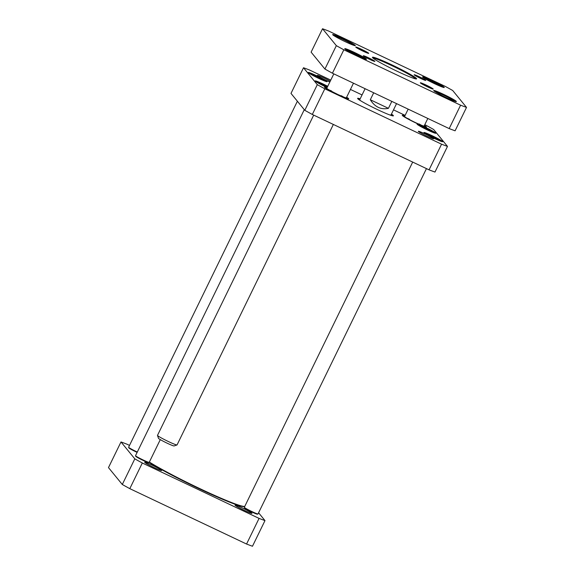<?xml version="1.0" encoding="UTF-8"?>
<svg xmlns="http://www.w3.org/2000/svg" width="575" height="575" viewBox="0 0 575 575"><rect width="100%" height="100%" fill="white"/><g stroke="black" fill="none" stroke-linecap="round" stroke-linejoin="round"><path stroke-width="0.86" d="M244.792 506.338A57.651 4.075 -154 0 1 244.742 506.352A57.651 4.075 -154 0 1 196.377 486.96A57.651 4.075 -154 0 1 149.349 462.063M149.148 462.379A57.212 4.047 26 0 0 196.161 487.305A57.212 4.047 26 0 0 244.159 506.553L244.742 506.352M391.819 101.38L388.427 108.337C380.959 109.89 374.914 107.029 370.307 99.741L373.7 92.783M388.427 108.337L370.307 99.741M360.151 98.843A19.909 1.409 26 0 0 357.607 98.469A19.909 1.409 26 0 0 374.878 108.352A19.909 1.409 26 0 0 393.3 115.877A19.909 1.409 26 0 0 391.438 114.102M391.539 115.079A19.255 1.358 -154 0 1 392.373 115.783M358.247 99.144A19.255 1.358 -154 0 1 359.317 99.367M424.781 124.696L426.168 125.357A97.901 6.922 -154 0 1 433.672 129.512L447.487 146.409A97.901 6.922 -154 0 1 441.571 144.196L324.817 88.809A97.901 6.922 -154 0 1 317.314 84.654L303.499 67.757A97.901 6.922 -154 0 1 309.415 69.97L330.776 80.105M350.434 89.427L362.056 94.94M393.501 109.861L405.123 115.374M327.067 87.695A13.491 0.956 26 0 0 324.48 87.134A13.491 0.956 26 0 0 338.028 94.717A13.491 0.956 26 0 0 348.666 98.929A13.491 0.956 26 0 0 346.624 97.233M427.548 130.022A10.443 0.74 26 0 0 435.785 133.285A10.443 0.74 26 0 0 426.772 128.009A10.443 0.74 26 0 0 417.062 124.157A10.443 0.74 26 0 0 427.548 130.022M318.744 78.408A10.443 0.74 26 0 0 326.981 81.672A10.443 0.74 26 0 0 317.968 76.396A10.443 0.74 26 0 0 308.257 72.543A10.443 0.74 26 0 0 318.744 78.408M327.757 86.286A10.443 0.74 26 0 0 315.158 80.974A10.443 0.74 26 0 0 325.644 86.847A10.443 0.74 26 0 0 327.146 87.544M434.448 138.46A10.443 0.74 26 0 0 442.685 141.723A10.443 0.74 26 0 0 433.665 136.447A10.443 0.74 26 0 0 423.962 132.588A10.443 0.74 26 0 0 434.448 138.46M426.916 136.153A8.539 0.604 26 0 0 433.643 138.819A8.539 0.604 26 0 0 426.276 134.507A8.539 0.604 26 0 0 418.341 131.359A8.539 0.604 26 0 0 426.916 136.153M330.244 81.183A8.539 0.604 26 0 0 321.813 76.971A8.539 0.604 26 0 0 317.307 75.426A8.539 0.604 26 0 0 325.881 80.22A8.539 0.604 26 0 0 329.849 81.995M404.857 115.92A13.491 0.956 26 0 0 402.27 115.359A13.491 0.956 26 0 0 415.811 122.942A13.491 0.956 26 0 0 426.449 127.154A13.491 0.956 26 0 0 424.415 125.458M303.499 67.757L290.993 93.409L304.8 110.307A97.901 6.922 26 0 0 312.311 114.461L429.065 169.848A97.901 6.922 26 0 0 434.98 172.062L447.487 146.409M424.242 125.803A11.169 0.791 -154 0 1 424.422 126.105A11.169 0.791 -154 0 1 414.043 121.907A11.169 0.791 -154 0 1 404.347 116.315A11.169 0.791 -154 0 1 404.692 116.265M424.372 125.544A12.765 0.898 -154 0 1 425.867 126.773A12.765 0.898 -154 0 1 413.993 122.008A12.765 0.898 -154 0 1 402.931 115.589A12.765 0.898 -154 0 1 404.822 116.006M419.017 123.913A10.875 0.769 -154 0 1 421.252 125.163M407.035 118.227A10.875 0.769 -154 0 1 409.4 119.226M337.539 94.487L337.388 94.228A11.169 0.791 -154 0 1 326.557 88.09A11.169 0.791 -154 0 1 326.902 88.04M346.452 97.577A11.169 0.791 -154 0 1 346.632 97.879A11.169 0.791 -154 0 1 338.165 94.602M337.561 94.437A12.765 0.898 -154 0 1 325.141 87.364A12.765 0.898 -154 0 1 327.031 87.781M346.581 97.319A12.765 0.898 -154 0 1 348.076 98.548A12.765 0.898 -154 0 1 338.337 94.803M329.245 90.009A10.875 0.769 -154 0 1 331.61 91.001M341.227 95.687A10.875 0.769 -154 0 1 343.462 96.938M391.187 115.446A18.17 1.287 26 0 0 391.676 115.359A18.17 1.287 26 0 0 391.137 114.712M359.857 99.453A18.17 1.287 26 0 0 359.016 99.425A18.17 1.287 26 0 0 359.246 99.863M389.081 114.691A17.401 1.229 26 0 0 391 114.986L396.549 103.622M359.72 99.727A17.401 1.229 26 0 0 361.136 101.063M418.212 125.077A9.789 0.69 -154 0 1 426.463 128.635A9.789 0.69 -154 0 1 434.355 132.947M425.105 133.508A9.789 0.69 -154 0 1 433.363 137.073A9.789 0.69 -154 0 1 441.255 141.385M309.408 73.456A9.789 0.69 -154 0 1 317.659 77.021A9.789 0.69 -154 0 1 325.551 81.334M316.3 81.894A9.789 0.69 -154 0 1 327.455 86.911M429.065 169.848L441.571 144.196M312.311 114.461L324.817 88.809M304.8 110.307L317.314 84.654M297.383 101.229L128.627 447.228A7.612 0.539 26 0 0 128.627 447.271L128.829 447.853A7.18 0.51 26 0 0 137.123 452.388M128.627 447.271A7.612 0.539 26 0 0 137.296 452.029M304.283 109.667L135.528 455.666A7.612 0.539 26 0 0 135.528 455.709L135.729 456.284A7.18 0.51 26 0 0 141.953 459.849A7.18 0.51 26 0 0 148.602 462.566L149.177 462.365A7.612 0.539 26 0 0 149.213 462.343L160.296 439.616M135.528 455.709A7.612 0.539 26 0 0 142.133 459.49A7.612 0.539 26 0 0 149.177 462.365M412.692 162.078L244.332 507.279A7.612 0.539 26 0 0 244.332 507.323L244.533 507.905A7.18 0.51 26 0 0 250.757 511.463A7.18 0.51 26 0 0 257.406 514.179L257.981 513.985A7.612 0.539 26 0 0 258.017 513.957L426.456 168.612M244.332 507.323A7.612 0.539 26 0 0 250.937 511.103A7.612 0.539 26 0 0 257.981 513.985M120.994 441.952L108.481 467.597L122.295 484.495A97.901 6.922 26 0 0 129.806 488.649L246.56 544.036A97.901 6.922 26 0 0 252.475 546.25L264.982 520.605A97.901 6.922 -154 0 1 259.066 518.391L142.312 463.004A97.901 6.922 -154 0 1 134.809 458.85L120.994 441.952A97.901 6.922 -154 0 1 126.91 444.166L129.519 445.402M258.592 512.778L264.982 520.605M242.513 508.027A9.408 0.661 26 0 0 235.053 505.173A9.408 0.661 26 0 0 243.218 509.838A9.408 0.661 26 0 0 251.922 513.396A9.408 0.661 26 0 0 242.513 508.027M152.167 465.168A9.408 0.661 26 0 0 144.706 462.314A9.408 0.661 26 0 0 152.871 466.979A9.408 0.661 26 0 0 161.575 470.537A9.408 0.661 26 0 0 152.167 465.168M134.809 458.85L122.295 484.495M142.312 463.004L129.806 488.649M259.066 518.391L246.56 544.036M351.447 52.814L358.721 56.372M429.238 81.039L436.511 84.597M343.843 49.802A97.901 6.922 -154 0 1 336.339 45.648L322.525 28.75A97.901 6.922 -154 0 1 328.44 30.964L445.194 86.351A97.901 6.922 -154 0 1 452.705 90.505L466.519 107.403L455.098 130.805A97.901 6.922 26 0 1 449.183 128.592L460.597 105.189L343.843 49.802L332.429 73.212L449.183 128.592M466.519 107.403A97.901 6.922 -154 0 1 460.597 105.189M336.339 45.648L324.925 69.05A97.901 6.922 26 0 0 332.429 73.212M322.525 28.75L311.111 52.153L324.925 69.05M420.641 78.416A6.433 0.453 26 0 0 425.716 80.428A6.433 0.453 26 0 0 420.16 77.179A6.433 0.453 26 0 0 414.173 74.8A6.433 0.453 26 0 0 420.641 78.416M369.761 59.398A6.433 0.453 26 0 0 374.835 61.41A6.433 0.453 26 0 0 369.279 58.154A6.433 0.453 26 0 0 363.299 55.782A6.433 0.453 26 0 0 369.761 59.398M423.559 77.805A11.421 0.805 -154 0 1 433.485 82.045A11.421 0.805 -154 0 1 442.937 87.256M434.693 83.749A12.075 0.855 26 0 0 444.216 87.522A12.075 0.855 26 0 0 433.787 81.42A12.075 0.855 26 0 0 422.56 76.964A12.075 0.855 26 0 0 434.693 83.749M434.65 91.411A11.967 0.848 -154 0 1 445.122 95.867A11.967 0.848 -154 0 1 455.084 101.372M446.372 97.671A12.621 0.891 26 0 0 456.32 101.617A12.621 0.891 26 0 0 445.431 95.242A12.621 0.891 26 0 0 433.701 90.584A12.621 0.891 26 0 0 446.372 97.671M372.974 58.061A23.927 1.689 -154 0 1 394.975 67.138A23.927 1.689 -154 0 1 415.675 78.89M397.117 71.257A24.581 1.739 26 0 0 416.508 78.933A24.581 1.739 26 0 0 395.284 66.513A24.581 1.739 26 0 0 372.427 57.435A24.581 1.739 26 0 0 397.117 71.257M422.079 84.043A6.526 0.46 -154 0 1 431.178 88.478M427.548 86.868A7.18 0.51 26 0 0 433.205 89.111A7.18 0.51 26 0 0 427.009 85.481A7.18 0.51 26 0 0 420.332 82.829A7.18 0.51 26 0 0 427.548 86.868M357.549 48.314A6.526 0.46 -154 0 1 366.649 52.756M363.012 51.139A7.18 0.51 26 0 0 368.676 53.382A7.18 0.51 26 0 0 362.473 49.759A7.18 0.51 26 0 0 355.803 47.107A7.18 0.51 26 0 0 363.012 51.139M333.615 35.47A11.967 0.848 -154 0 1 344.087 39.934A11.967 0.848 -154 0 1 354.049 45.439M345.338 41.738A12.621 0.891 26 0 0 355.285 45.684A12.621 0.891 26 0 0 344.396 39.308A12.621 0.891 26 0 0 332.659 34.651A12.621 0.891 26 0 0 345.338 41.738M345.769 49.587A11.421 0.805 -154 0 1 355.695 53.82A11.421 0.805 -154 0 1 365.147 59.031M356.902 55.523A12.075 0.855 26 0 0 366.426 59.297A12.075 0.855 26 0 0 355.997 53.195A12.075 0.855 26 0 0 344.777 48.738A12.075 0.855 26 0 0 356.902 55.523M333.356 124.444L177.05 444.921A10.875 0.769 -154 0 1 176.999 444.957A10.875 0.769 -154 0 1 166.93 440.838A10.875 0.769 -154 0 1 157.493 435.44A10.875 0.769 -154 0 1 157.493 435.383L313.698 115.115M176.999 444.957L174.103 445.941A8.704 0.618 -154 0 1 166.053 442.657A8.704 0.618 -154 0 1 158.499 438.337L157.493 435.44M319.592 83.792A8.158 0.575 -154 0 1 327.211 87.414L319.549 83.77M428.397 135.412A8.158 0.575 -154 0 1 437.733 139.962M421.504 126.974A8.158 0.575 -154 0 1 430.833 131.524M312.699 75.361A8.158 0.575 -154 0 1 322.029 79.911M348.565 51.261A9.574 0.676 -154 0 1 362.099 57.867M426.355 79.487A9.574 0.676 -154 0 1 439.889 86.085M365.096 88.708L359.706 99.748M437.776 139.984L428.353 135.391M430.876 131.546L421.461 126.953M322.072 79.932L312.656 75.339M362.149 57.888L348.515 51.233M439.94 86.113L426.305 79.458M333.816 73.866L326.744 88.363M353.474 83.188L346.301 97.901M408.171 109.135L404.534 116.588M427.822 118.464L424.084 126.126"/></g></svg>
